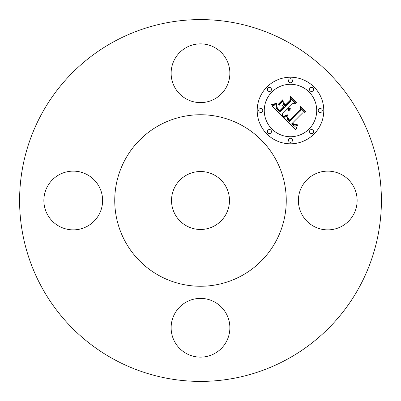 <?xml version="1.0" encoding="UTF-8"?>
<svg xmlns="http://www.w3.org/2000/svg" width="401" height="401" viewBox="0 0 401 401"><rect width="100%" height="100%" fill="white"/><g stroke="black" fill="none" stroke-linecap="round" stroke-linejoin="round"><path stroke-width="0.6" d="M353.537 186.42A29.368 29.368 0 0 1 341.842 226.274A29.368 29.368 0 0 1 301.988 214.58A29.368 29.368 0 0 1 313.682 174.726A29.368 29.368 0 0 1 353.537 186.42M113.769 359.261A180.906 180.906 0 0 1 41.739 113.769A180.906 180.906 0 0 1 287.231 41.739A180.906 180.906 0 0 1 359.261 287.231A180.906 180.906 0 0 1 113.769 359.261M214.395 175.072A28.977 28.977 0 0 1 225.928 214.395A28.977 28.977 0 0 1 186.605 225.928A28.977 28.977 0 0 1 175.072 186.605A28.977 28.977 0 0 1 214.395 175.072M159.387 275.758A85.754 85.754 0 0 1 125.242 159.387A85.754 85.754 0 0 1 241.613 125.242A85.754 85.754 0 0 1 275.758 241.613A85.754 85.754 0 0 1 159.387 275.758M214.58 353.537A29.368 29.368 0 0 1 174.726 341.842A29.368 29.368 0 0 1 186.42 301.988A29.368 29.368 0 0 1 226.274 313.682A29.368 29.368 0 0 1 214.58 353.537M47.463 214.58A29.368 29.368 0 0 1 59.158 174.726A29.368 29.368 0 0 1 99.012 186.42A29.368 29.368 0 0 1 87.318 226.274A29.368 29.368 0 0 1 47.463 214.58M186.42 47.463A29.368 29.368 0 0 1 226.274 59.158A29.368 29.368 0 0 1 214.58 99.012A29.368 29.368 0 0 1 174.726 87.318A29.368 29.368 0 0 1 186.42 47.463M266.951 86.977A33.283 33.283 0 0 0 266.951 134.049A33.283 33.283 0 0 0 314.023 134.049A33.283 33.283 0 0 0 314.023 86.977A33.283 33.283 0 0 0 266.951 86.977M309.031 129.057A26.225 26.225 0 0 0 309.031 91.969A26.225 26.225 0 0 0 271.943 91.969A26.225 26.225 0 0 0 271.943 129.057A26.225 26.225 0 0 0 309.031 129.057M283.662 117.478L295.863 129.764L297.562 125.087L296.023 126.094L294.63 126.195L293.156 125.368L291.697 123.829L292.314 123.438L293.607 124.666L294.88 125.257L296.144 125.032L297.377 124.22L297.111 123.954L294.941 124.871L292.469 123.057L302.705 112.826L305.346 113.062L300.645 108.36L300.74 110.696L289.467 121.724L287.913 120.17L287.301 118.907L288.048 115.919L283.662 117.478M283.778 116.2L283.442 116.25L283.552 116.651L284.6 116.465L288.108 115.097L287.933 114.736L283.778 116.2M287.853 117.648L287.858 118.786L289.622 120.786L300.339 110.069L300.534 107.117L305.462 112.044L305.502 111.528L300.244 106.275L299.948 109.844L289.597 120.175L287.853 117.648M271.818 105.924L282.494 116.601L282.434 113.884L286.77 109.543L288.494 110.41L290.269 110.12L290.364 109.884L288.545 109.488L287.637 108.681L288.118 108.195L289.176 108.922L290.364 109.122L290.384 108.711L288.399 107.919L292.82 103.498L295.833 103.834L290.785 98.786L290.765 101.438L285.577 106.621L283.226 104.27L283.201 100.831L278.895 105.142L282.279 105.047L283.833 106.601L279.863 110.571L277.377 108.029L276.61 105.779L276.89 107.889L279.838 111.107L284.088 106.861L284.715 107.488L279.903 112.3L276.274 108.125L276.078 106.656L276.59 104.526L271.818 105.924M272.289 104.455L271.662 104.516L271.672 104.877L274.961 104.375L276.735 103.578L276.66 103.217L272.289 104.455M282.946 99.588L278.505 104.029L278.615 104.45L283.061 100.009L282.946 99.588M285.557 104.877L283.452 102.766L283.472 103.343L285.537 105.408L290.339 100.606L290.69 97.273L296.329 102.912L296.349 102.375L290.394 96.42L289.963 100.471L285.557 104.877M270.875 132.977A2.015 2.015 0 0 0 270.875 130.125A2.015 2.015 0 0 0 268.023 130.125A2.015 2.015 0 0 0 268.023 132.977A2.015 2.015 0 0 0 270.875 132.977M270.875 90.897A2.015 2.015 0 0 0 270.875 88.045A2.015 2.015 0 0 0 268.023 88.045A2.015 2.015 0 0 0 268.023 90.897A2.015 2.015 0 0 0 270.875 90.897M262.159 111.939A2.015 2.015 0 0 0 262.159 109.087A2.015 2.015 0 0 0 259.307 109.087A2.015 2.015 0 0 0 259.307 111.939A2.015 2.015 0 0 0 262.159 111.939M312.955 90.897A2.015 2.015 0 0 0 312.955 88.045A2.015 2.015 0 0 0 310.103 88.045A2.015 2.015 0 0 0 310.103 90.897A2.015 2.015 0 0 0 312.955 90.897M291.913 82.185A2.015 2.015 0 0 0 291.913 79.333A2.015 2.015 0 0 0 289.061 79.333A2.015 2.015 0 0 0 289.061 82.185A2.015 2.015 0 0 0 291.913 82.185M310.103 130.125A2.015 2.015 0 0 0 310.103 132.977A2.015 2.015 0 0 0 312.955 132.977A2.015 2.015 0 0 0 312.955 130.125A2.015 2.015 0 0 0 310.103 130.125M289.061 138.841A2.015 2.015 0 0 0 289.061 141.693A2.015 2.015 0 0 0 291.913 141.693A2.015 2.015 0 0 0 291.913 138.841A2.015 2.015 0 0 0 289.061 138.841M318.815 109.087A2.015 2.015 0 0 0 318.815 111.939A2.015 2.015 0 0 0 321.667 111.939A2.015 2.015 0 0 0 321.667 109.087A2.015 2.015 0 0 0 318.815 109.087"/></g></svg>
